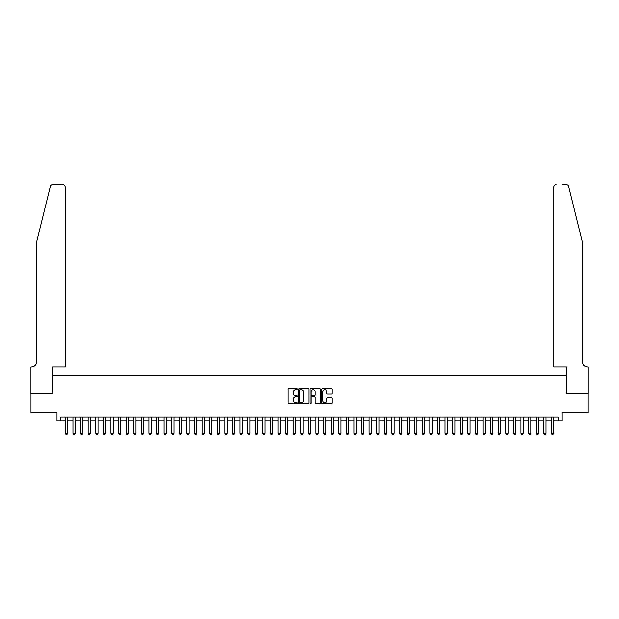 <?xml version="1.0" encoding="UTF-8"?>
<svg xmlns="http://www.w3.org/2000/svg" width="619" height="619" viewBox="0 0 619 619"><rect width="100%" height="100%" fill="white"/><g stroke="black" fill="none" stroke-linecap="round" stroke-linejoin="round"><path stroke-width="0.93" d="M297.352 389.328A0.518 0.518 0 0 0 296.826 388.809L288.911 388.809A0.743 0.743 0 0 0 288.16 389.552L288.16 402.969A0.743 0.743 0 0 0 288.911 403.72L296.826 403.72A0.518 0.518 0 0 0 297.352 403.193A0.518 0.518 0 0 0 296.826 402.675L295.805 402.675A2.383 2.383 0 0 1 293.421 400.284L293.421 399.17A2.383 2.383 0 0 1 295.805 396.787L296.826 396.787A0.518 0.518 0 0 0 297.352 396.261A0.518 0.518 0 0 0 296.826 395.742L295.805 395.742A2.383 2.383 0 0 1 293.421 393.351L293.421 392.237A2.383 2.383 0 0 1 295.805 389.854L296.826 389.854A0.518 0.518 0 0 0 297.352 389.328M331.281 394.063A0.743 0.743 0 0 0 332.032 393.32L332.032 389.552A0.743 0.743 0 0 0 331.281 388.809L322.491 388.809A0.743 0.743 0 0 0 321.741 389.552L321.741 402.969A0.743 0.743 0 0 0 322.491 403.72L331.281 403.72A0.743 0.743 0 0 0 332.032 402.969L332.032 398.427A0.743 0.743 0 0 0 331.281 397.677L327.521 397.677A0.743 0.743 0 0 0 326.778 398.427L326.778 400.679A1.996 1.996 0 0 1 324.782 402.675A1.996 1.996 0 0 1 322.785 400.679L322.785 391.842A1.996 1.996 0 0 1 324.782 389.854A1.996 1.996 0 0 1 326.778 391.842L326.778 393.32A0.743 0.743 0 0 0 327.521 394.063L331.281 394.063M60.794 420.943L60.794 417.144L558.206 417.144L558.206 420.943L562.006 420.943L562.006 412.587L588.011 412.587L588.011 393.607L566.176 393.607L566.176 375.377L52.824 375.377L52.824 393.607L30.989 393.607L30.989 412.587L56.994 412.587L56.994 420.943L65.351 420.943M308.85 389.552A0.743 0.743 0 0 0 308.1 388.809L299.31 388.809A0.743 0.743 0 0 0 298.559 389.552L298.559 402.969A0.743 0.743 0 0 0 299.31 403.72L308.1 403.72A0.743 0.743 0 0 0 308.85 402.969L308.85 389.552M310.9 388.809L319.69 388.809A0.743 0.743 0 0 1 320.441 389.552L320.441 402.969A0.743 0.743 0 0 1 319.69 403.72L315.93 403.72A0.743 0.743 0 0 1 315.187 402.969L315.187 397.53A0.743 0.743 0 0 0 314.437 396.787L311.945 396.787A0.743 0.743 0 0 0 311.195 397.53L311.195 403.193A0.518 0.518 0 0 1 310.676 403.72A0.518 0.518 0 0 1 310.15 403.193L310.15 389.552A0.743 0.743 0 0 1 310.9 388.809M67.626 420.943L72.941 420.943M75.224 420.943L80.54 420.943M82.814 420.943L88.13 420.943M90.413 420.943L95.728 420.943M98.003 420.943L103.319 420.943M105.601 420.943L110.917 420.943M113.192 420.943L118.508 420.943M120.79 420.943L126.106 420.943M128.381 420.943L133.696 420.943M135.979 420.943L141.294 420.943M143.569 420.943L148.885 420.943M151.168 420.943L156.483 420.943M158.758 420.943L164.074 420.943M166.349 420.943L171.664 420.943M173.947 420.943L179.262 420.943M181.537 420.943L186.853 420.943M189.135 420.943L194.451 420.943M196.726 420.943L202.042 420.943M204.324 420.943L209.64 420.943M211.915 420.943L217.23 420.943M219.513 420.943L224.829 420.943M227.103 420.943L232.419 420.943M234.702 420.943L240.017 420.943M242.292 420.943L247.608 420.943M249.89 420.943L255.206 420.943M257.481 420.943L262.796 420.943M265.071 420.943L270.387 420.943M272.67 420.943L277.985 420.943M280.26 420.943L285.576 420.943M287.858 420.943L293.174 420.943M295.449 420.943L300.764 420.943M303.047 420.943L308.363 420.943M310.637 420.943L315.953 420.943M318.236 420.943L323.551 420.943M325.826 420.943L331.142 420.943M333.424 420.943L338.74 420.943M341.015 420.943L346.331 420.943M348.613 420.943L353.929 420.943M356.204 420.943L361.519 420.943M363.794 420.943L369.11 420.943M371.392 420.943L376.708 420.943M378.983 420.943L384.298 420.943M386.581 420.943L391.897 420.943M394.171 420.943L399.487 420.943M401.77 420.943L407.085 420.943M409.36 420.943L414.676 420.943M416.958 420.943L422.274 420.943M424.549 420.943L429.865 420.943M432.147 420.943L437.463 420.943M439.738 420.943L445.053 420.943M447.336 420.943L452.651 420.943M454.926 420.943L460.242 420.943M462.517 420.943L467.832 420.943M470.115 420.943L475.431 420.943M477.706 420.943L483.021 420.943M485.304 420.943L490.619 420.943M492.894 420.943L498.21 420.943M500.492 420.943L505.808 420.943M508.083 420.943L513.399 420.943M515.681 420.943L520.997 420.943M523.272 420.943L528.587 420.943M530.87 420.943L536.186 420.943M538.46 420.943L543.776 420.943M546.059 420.943L551.374 420.943M553.649 420.943L558.206 420.943M300.13 389.854A0.518 0.518 0 0 0 299.604 390.372L299.604 402.149A0.518 0.518 0 0 0 300.13 402.675L301.205 402.675A2.383 2.383 0 0 0 303.596 400.284L303.596 392.237A2.383 2.383 0 0 0 301.205 389.854L300.13 389.854M315.187 391.881A1.996 1.996 0 0 0 313.191 389.893A1.996 1.996 0 0 0 311.195 391.881L311.195 394.992A0.743 0.743 0 0 0 311.945 395.742L314.437 395.742A0.743 0.743 0 0 0 315.187 394.992L315.187 391.881M67.626 417.144L67.626 433.246L67.061 434.236L65.924 434.236L65.351 433.246L65.351 417.144M65.351 433.246L67.626 433.246M50.301 186.497C50.882 185.251 50.882 185.251 50.301 186.497L36.683 241.72L36.683 361.713A5.316 5.316 0 0 1 31.368 367.028L30.95 367.028L30.95 393.607L52.708 393.607L52.708 367.028L65.157 367.028L65.157 187.046A2.275 2.275 0 0 0 62.883 184.764L52.514 184.764A2.275 2.275 0 0 0 50.301 186.497M56.577 184.764L62.883 184.764C64.26 184.911 65.018 185.669 65.157 187.046L65.157 367.028M36.683 361.713A5.316 5.316 0 0 1 31.368 367.028M578.138 224.79L568.699 186.497C568.118 185.251 568.118 185.251 568.699 186.497L582.317 241.72L582.317 361.713A5.316 5.316 0 0 0 587.632 367.028L588.05 367.028L588.05 393.607L566.292 393.607L566.292 367.028L553.843 367.028L553.843 187.046L553.843 367.028M562.423 184.764L566.486 184.764A2.275 2.275 0 0 1 568.699 186.497M556.117 184.764A2.275 2.275 0 0 0 553.843 187.046C553.982 185.669 554.74 184.911 556.117 184.764M582.317 361.713A5.316 5.316 0 0 0 587.632 367.028M75.224 417.144L75.224 433.246L74.651 434.236L73.514 434.236L72.941 433.246L72.941 417.144M72.941 433.246L75.224 433.246M82.814 417.144L82.814 433.246L82.25 434.236L81.112 434.236L80.54 433.246L80.54 417.144M80.54 433.246L82.814 433.246M90.413 417.144L90.413 433.246L89.84 434.236L88.703 434.236L88.13 433.246L88.13 417.144M88.13 433.246L90.413 433.246M98.003 417.144L98.003 433.246L97.438 434.236L96.293 434.236L95.728 433.246L95.728 417.144M95.728 433.246L98.003 433.246M105.601 417.144L105.601 433.246L105.029 434.236L103.891 434.236L103.319 433.246L103.319 417.144M103.319 433.246L105.601 433.246M113.192 417.144L113.192 433.246L112.627 434.236L111.482 434.236L110.917 433.246L110.917 417.144M110.917 433.246L113.192 433.246M120.79 417.144L120.79 433.246L120.218 434.236L119.08 434.236L118.508 433.246L118.508 417.144M118.508 433.246L120.79 433.246M128.381 417.144L128.381 433.246L127.816 434.236L126.671 434.236L126.106 433.246L126.106 417.144M126.106 433.246L128.381 433.246M135.979 417.144L135.979 433.246L135.406 434.236L134.269 434.236L133.696 433.246L133.696 417.144M133.696 433.246L135.979 433.246M143.569 417.144L143.569 433.246L142.997 434.236L141.859 434.236L141.294 433.246L141.294 417.144M141.294 433.246L143.569 433.246M151.168 417.144L151.168 433.246L150.595 434.236L149.458 434.236L148.885 433.246L148.885 417.144M148.885 433.246L151.168 433.246M158.758 417.144L158.758 433.246L158.185 434.236L157.048 434.236L156.483 433.246L156.483 417.144M156.483 433.246L158.758 433.246M166.349 417.144L166.349 433.246L165.784 434.236L164.646 434.236L164.074 433.246L164.074 417.144M164.074 433.246L166.349 433.246M173.947 417.144L173.947 433.246L173.374 434.236L172.237 434.236L171.664 433.246L171.664 417.144M171.664 433.246L173.947 433.246M181.537 417.144L181.537 433.246L180.972 434.236L179.835 434.236L179.262 433.246L179.262 417.144M179.262 433.246L181.537 433.246M189.135 417.144L189.135 433.246L188.563 434.236L187.425 434.236L186.853 433.246L186.853 417.144M186.853 433.246L189.135 433.246M196.726 417.144L196.726 433.246L196.161 434.236L195.016 434.236L194.451 433.246L194.451 417.144M194.451 433.246L196.726 433.246M204.324 417.144L204.324 433.246L203.752 434.236L202.614 434.236L202.042 433.246L202.042 417.144M202.042 433.246L204.324 433.246M211.915 417.144L211.915 433.246L211.35 434.236L210.205 434.236L209.64 433.246L209.64 417.144M209.64 433.246L211.915 433.246M219.513 417.144L219.513 433.246L218.94 434.236L217.803 434.236L217.23 433.246L217.23 417.144M217.23 433.246L219.513 433.246M227.103 417.144L227.103 433.246L226.539 434.236L225.393 434.236L224.829 433.246L224.829 417.144M224.829 433.246L227.103 433.246M234.702 417.144L234.702 433.246L234.129 434.236L232.992 434.236L232.419 433.246L232.419 417.144M232.419 433.246L234.702 433.246M242.292 417.144L242.292 433.246L241.72 434.236L240.582 434.236L240.017 433.246L240.017 417.144M240.017 433.246L242.292 433.246M249.89 417.144L249.89 433.246L249.318 434.236L248.18 434.236L247.608 433.246L247.608 417.144M247.608 433.246L249.89 433.246M257.481 417.144L257.481 433.246L256.908 434.236L255.771 434.236L255.206 433.246L255.206 417.144M255.206 433.246L257.481 433.246M265.071 417.144L265.071 433.246L264.506 434.236L263.369 434.236L262.796 433.246L262.796 417.144M262.796 433.246L265.071 433.246M272.67 417.144L272.67 433.246L272.097 434.236L270.96 434.236L270.387 433.246L270.387 417.144M270.387 433.246L272.67 433.246M280.26 417.144L280.26 433.246L279.695 434.236L278.558 434.236L277.985 433.246L277.985 417.144M277.985 433.246L280.26 433.246M287.858 417.144L287.858 433.246L287.286 434.236L286.148 434.236L285.576 433.246L285.576 417.144M285.576 433.246L287.858 433.246M295.449 417.144L295.449 433.246L294.884 434.236L293.739 434.236L293.174 433.246L293.174 417.144M293.174 433.246L295.449 433.246M303.047 417.144L303.047 433.246L302.474 434.236L301.337 434.236L300.764 433.246L300.764 417.144M300.764 433.246L303.047 433.246M310.637 417.144L310.637 433.246L310.073 434.236L308.927 434.236L308.363 433.246L308.363 417.144M308.363 433.246L310.637 433.246M318.236 417.144L318.236 433.246L317.663 434.236L316.526 434.236L315.953 433.246L315.953 417.144M315.953 433.246L318.236 433.246M325.826 417.144L325.826 433.246L325.261 434.236L324.116 434.236L323.551 433.246L323.551 417.144M323.551 433.246L325.826 433.246M333.424 417.144L333.424 433.246L332.852 434.236L331.714 434.236L331.142 433.246L331.142 417.144M331.142 433.246L333.424 433.246M341.015 417.144L341.015 433.246L340.442 434.236L339.305 434.236L338.74 433.246L338.74 417.144M338.74 433.246L341.015 433.246M348.613 417.144L348.613 433.246L348.04 434.236L346.903 434.236L346.331 433.246L346.331 417.144M346.331 433.246L348.613 433.246M356.204 417.144L356.204 433.246L355.631 434.236L354.494 434.236L353.929 433.246L353.929 417.144M353.929 433.246L356.204 433.246M363.794 417.144L363.794 433.246L363.229 434.236L362.092 434.236L361.519 433.246L361.519 417.144M361.519 433.246L363.794 433.246M371.392 417.144L371.392 433.246L370.82 434.236L369.682 434.236L369.11 433.246L369.11 417.144M369.11 433.246L371.392 433.246M378.983 417.144L378.983 433.246L378.418 434.236L377.281 434.236L376.708 433.246L376.708 417.144M376.708 433.246L378.983 433.246M386.581 417.144L386.581 433.246L386.008 434.236L384.871 434.236L384.298 433.246L384.298 417.144M384.298 433.246L386.581 433.246M394.171 417.144L394.171 433.246L393.607 434.236L392.461 434.236L391.897 433.246L391.897 417.144M391.897 433.246L394.171 433.246M401.77 417.144L401.77 433.246L401.197 434.236L400.06 434.236L399.487 433.246L399.487 417.144M399.487 433.246L401.77 433.246M409.36 417.144L409.36 433.246L408.795 434.236L407.65 434.236L407.085 433.246L407.085 417.144M407.085 433.246L409.36 433.246M416.958 417.144L416.958 433.246L416.386 434.236L415.248 434.236L414.676 433.246L414.676 417.144M414.676 433.246L416.958 433.246M424.549 417.144L424.549 433.246L423.984 434.236L422.839 434.236L422.274 433.246L422.274 417.144M422.274 433.246L424.549 433.246M432.147 417.144L432.147 433.246L431.575 434.236L430.437 434.236L429.865 433.246L429.865 417.144M429.865 433.246L432.147 433.246M439.738 417.144L439.738 433.246L439.165 434.236L438.028 434.236L437.463 433.246L437.463 417.144M437.463 433.246L439.738 433.246M447.336 417.144L447.336 433.246L446.763 434.236L445.626 434.236L445.053 433.246L445.053 417.144M445.053 433.246L447.336 433.246M454.926 417.144L454.926 433.246L454.354 434.236L453.216 434.236L452.651 433.246L452.651 417.144M452.651 433.246L454.926 433.246M462.517 417.144L462.517 433.246L461.952 434.236L460.815 434.236L460.242 433.246L460.242 417.144M460.242 433.246L462.517 433.246M470.115 417.144L470.115 433.246L469.542 434.236L468.405 434.236L467.832 433.246L467.832 417.144M467.832 433.246L470.115 433.246M477.706 417.144L477.706 433.246L477.141 434.236L476.003 434.236L475.431 433.246L475.431 417.144M475.431 433.246L477.706 433.246M485.304 417.144L485.304 433.246L484.731 434.236L483.594 434.236L483.021 433.246L483.021 417.144M483.021 433.246L485.304 433.246M492.894 417.144L492.894 433.246L492.329 434.236L491.184 434.236L490.619 433.246L490.619 417.144M490.619 433.246L492.894 433.246M500.492 417.144L500.492 433.246L499.92 434.236L498.782 434.236L498.21 433.246L498.21 417.144M498.21 433.246L500.492 433.246M508.083 417.144L508.083 433.246L507.518 434.236L506.373 434.236L505.808 433.246L505.808 417.144M505.808 433.246L508.083 433.246M515.681 417.144L515.681 433.246L515.109 434.236L513.971 434.236L513.399 433.246L513.399 417.144M513.399 433.246L515.681 433.246M523.272 417.144L523.272 433.246L522.707 434.236L521.562 434.236L520.997 433.246L520.997 417.144M520.997 433.246L523.272 433.246M530.87 417.144L530.87 433.246L530.297 434.236L529.16 434.236L528.587 433.246L528.587 417.144M528.587 433.246L530.87 433.246M538.46 417.144L538.46 433.246L537.888 434.236L536.75 434.236L536.186 433.246L536.186 417.144M536.186 433.246L538.46 433.246M546.059 417.144L546.059 433.246L545.486 434.236L544.349 434.236L543.776 433.246L543.776 417.144M543.776 433.246L546.059 433.246M553.649 417.144L553.649 433.246L553.077 434.236L551.939 434.236L551.374 433.246L551.374 417.144M551.374 433.246L553.649 433.246"/></g></svg>
